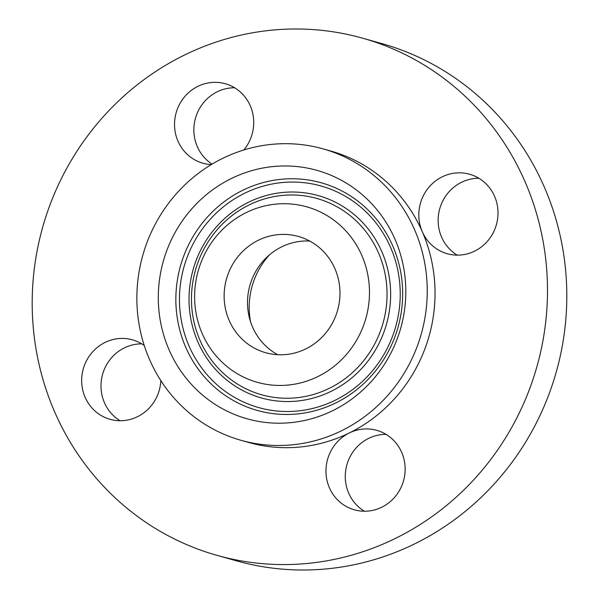 <?xml version="1.0" encoding="UTF-8"?>
<svg xmlns="http://www.w3.org/2000/svg" width="599" height="599" viewBox="0 0 599 599"><rect width="100%" height="100%" fill="white"/><g stroke="black" fill="none" stroke-linecap="round" stroke-linejoin="round"><path stroke-width="0.9" d="M309.735 241.045A60.387 57.721 -74.3 0 0 251.251 281.208A60.387 57.721 -74.3 0 0 270.434 349.981A60.387 57.721 -74.3 0 0 277.734 354.705M247.058 343.399A60.387 57.721 -74.3 0 0 265.686 352.714A60.387 57.721 -74.3 0 0 333.755 320.443A60.387 57.721 -74.3 0 0 317.043 245.77A60.387 57.721 -74.3 0 0 298.414 236.455A60.387 57.721 -74.3 0 0 230.345 268.726A60.387 57.721 -74.3 0 0 247.058 343.399M194.877 289.654A91.16 87.132 -74.3 0 0 275.248 385.322A91.16 87.132 -74.3 0 0 369.216 299.515A91.16 87.132 -74.3 0 0 288.853 203.847A91.16 87.132 -74.3 0 0 194.877 289.654M158.668 287.61A129.032 123.334 -74.3 0 0 272.425 423.021A129.032 123.334 -74.3 0 0 405.433 301.567A129.032 123.334 -74.3 0 0 291.676 166.148A129.032 123.334 -74.3 0 0 158.668 287.61M369.763 172.213A151.382 144.696 -74.3 0 0 323.078 148.866A151.382 144.696 -74.3 0 0 152.438 229.769A151.382 144.696 -74.3 0 0 194.331 416.956A151.382 144.696 -74.3 0 0 241.023 440.31A151.382 144.696 -74.3 0 0 411.663 359.407A151.382 144.696 -74.3 0 0 369.763 172.213M241.023 440.31L248.81 442.504A151.382 144.696 -74.3 0 0 349.329 432.942A151.382 144.696 -74.3 0 0 422.288 231.723A151.382 144.696 -74.3 0 0 377.557 174.406A151.382 144.696 -74.3 0 0 330.865 151.06L323.078 148.866M445.499 79.63A268.644 256.769 -74.3 0 0 362.65 38.194A268.644 256.769 -74.3 0 0 59.84 181.759A268.644 256.769 -74.3 0 0 134.183 513.935A268.644 256.769 -74.3 0 0 217.033 555.37A268.644 256.769 -74.3 0 0 519.842 411.805A268.644 256.769 -74.3 0 0 445.499 79.63M243.815 149.99A41.286 39.459 -74.3 0 0 238.05 90.112A41.286 39.459 -74.3 0 0 225.321 83.74A41.286 39.459 -74.3 0 0 178.779 105.806A41.286 39.459 -74.3 0 0 190.205 156.856A41.286 39.459 -74.3 0 0 202.941 163.227A41.286 39.459 -74.3 0 0 211.282 164.59M144.254 345.511A41.286 39.459 -74.3 0 0 132.454 339.835A41.286 39.459 -74.3 0 0 89.708 355.499A41.286 39.459 -74.3 0 0 110.081 419.322A41.286 39.459 -74.3 0 0 152.82 403.659A41.286 39.459 -74.3 0 0 160.817 380.582M389.47 436.701A41.286 39.459 -74.3 0 0 376.741 430.337A41.286 39.459 -74.3 0 0 349.329 432.942A41.286 39.459 -74.3 0 0 341.625 503.452A41.286 39.459 -74.3 0 0 354.361 509.816A41.286 39.459 -74.3 0 0 400.896 487.751A41.286 39.459 -74.3 0 0 389.47 436.701M426.855 189.898A41.286 39.459 -74.3 0 0 422.288 231.723A41.286 39.459 -74.3 0 0 447.221 253.721A41.286 39.459 -74.3 0 0 489.967 238.065A41.286 39.459 -74.3 0 0 469.601 174.242A41.286 39.459 -74.3 0 0 426.855 189.898M217.033 555.37L236.35 560.806A268.644 256.769 -74.3 0 0 539.16 417.241A268.644 256.769 -74.3 0 0 464.817 85.065A268.644 256.769 -74.3 0 0 381.967 43.63L362.65 38.194M234.613 87.768A41.286 39.459 -74.3 0 0 196.105 116.161A41.286 39.459 -74.3 0 0 209.53 162.299A41.286 39.459 -74.3 0 0 212.098 164.104M141.746 343.863A41.286 39.459 -74.3 0 0 109.033 360.935A41.286 39.459 -74.3 0 0 120.107 420.738M386.033 434.357A41.286 39.459 -74.3 0 0 347.525 462.75A41.286 39.459 -74.3 0 0 360.95 508.888A41.286 39.459 -74.3 0 0 364.387 511.232M478.893 178.262A41.286 39.459 -74.3 0 0 446.18 195.341A41.286 39.459 -74.3 0 0 457.254 255.137M269.453 254.874A74.868 71.558 -74.3 0 0 263.777 261.883A74.868 71.558 -74.3 0 0 250.584 321.888M386.752 302.128A101.965 97.457 105.7 0 1 281.642 398.103A101.965 97.457 105.7 0 1 191.755 291.099A101.965 97.457 105.7 0 1 296.857 195.124A101.965 97.457 105.7 0 1 386.752 302.128M189.336 291.099A105.102 100.46 105.7 0 1 297.681 192.167A105.102 100.46 105.7 0 1 390.338 302.465A105.102 100.46 105.7 0 1 281.994 401.397A105.102 100.46 105.7 0 1 189.336 291.099M179.79 290.56A115.09 110.006 105.7 0 1 298.429 182.223A115.09 110.006 105.7 0 1 399.892 303.004A115.09 110.006 105.7 0 1 281.253 411.341A115.09 110.006 105.7 0 1 179.79 290.56M402.311 303.012A118.235 113.009 105.7 0 1 280.429 414.298A118.235 113.009 105.7 0 1 176.196 290.223A118.235 113.009 105.7 0 1 298.07 178.929A118.235 113.009 105.7 0 1 402.311 303.012"/></g></svg>
